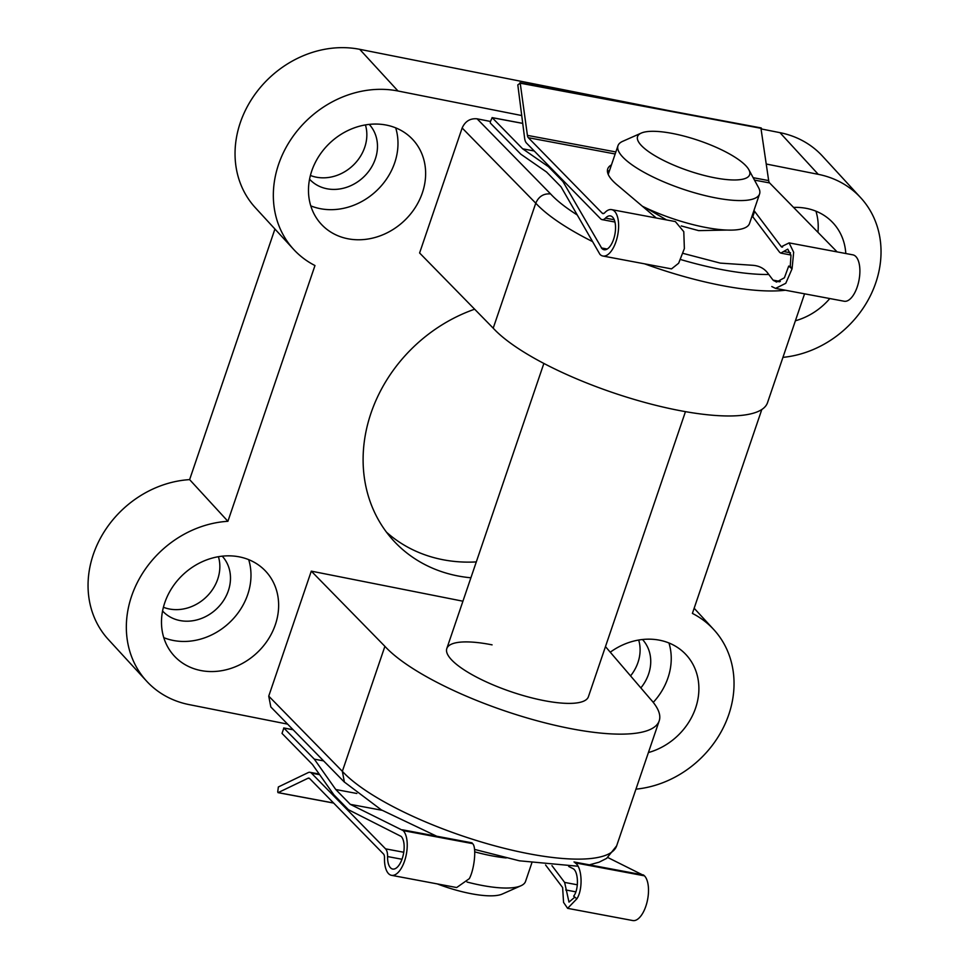 <?xml version="1.0" encoding="UTF-8"?>
<svg xmlns="http://www.w3.org/2000/svg" width="969" height="969" viewBox="0 0 969 969"><rect width="100%" height="100%" fill="white"/><g stroke="black" fill="none" stroke-linecap="round" stroke-linejoin="round"><path stroke-width="1.45" d="M545.571 864.966L562.626 887.568L563.558 902.381L567.616 908.341L576.87 898.808C583.265 889.288 582.103 866.589 575.041 862.822L644.458 875.831L607.854 857.541M350.281 804.343L335.771 789.517L314.319 759.151L283.844 728.022L282.015 733.4L312.49 764.529L333.93 794.895L348.44 809.721L401.202 836.441A17.212 7.8 100.6 0 1 402.959 856.136A17.212 7.8 100.6 0 1 392.687 869.048A17.212 7.8 100.6 0 1 387.576 856.56A11.798 5.354 -79.4 0 0 385.553 848.844L311.461 773.153A11.798 5.354 -79.4 0 0 309.971 772.305A11.798 5.354 -79.4 0 0 308.203 772.596L278.357 786.961L277.715 791.903L278.164 792.618L308.009 778.252A5.899 2.677 100.6 0 1 308.893 778.107A5.899 2.677 100.6 0 1 309.632 778.531L383.494 853.992A5.899 2.677 100.6 0 1 384.499 857.916A23.607 10.695 -79.4 0 0 391.512 875.322A23.607 10.695 -79.4 0 0 405.587 857.626A23.607 10.695 -79.4 0 0 403.189 830.615L350.281 804.343L382.089 810.302M567.616 908.341L632.781 920.55A23.607 10.695 -79.4 0 0 646.856 902.854A23.607 10.695 -79.4 0 0 644.458 875.831M403.189 830.615L472.593 843.624C476.639 846.821 474.58 868.914 469.323 878.653L456.678 887.543L391.512 875.322M568.718 866.468L573.054 868.648C578.554 871.385 578.953 889.699 573.648 896.155L576.87 898.808M574.835 897.137L568.985 902.091L564.624 882.408L577.379 884.806M551.955 865.632L564.624 882.408M573.999 861.962L643.658 875.019M402.389 829.791L472.036 842.848M335.771 789.517L356.846 793.478M314.319 759.151L323.61 760.895M697.862 140.226A59.206 15.964 18.8 0 0 641.248 133.092A59.206 15.964 18.8 0 0 689.371 171.053A59.206 15.964 18.8 0 0 748.855 169.72A59.206 15.964 18.8 0 0 697.862 140.226M748.855 169.72L758.557 187.635A74.795 20.167 -161.2 0 1 759.575 193.945A74.795 20.167 -161.2 0 1 683.411 189.306A74.795 20.167 -161.2 0 1 617.98 145.738A74.795 20.167 -161.2 0 1 622.631 141.353L641.248 133.092M467.022 882.032A74.795 20.167 18.8 0 0 520.898 885.775L502.281 894.048A59.206 15.964 -161.2 0 1 445.667 886.914A59.206 15.964 -161.2 0 1 437.249 883.898M759.575 193.945L749.521 223.488A74.795 20.167 -161.2 0 1 673.358 218.849A74.795 20.167 -161.2 0 1 642.386 206.24M506.193 857.953A74.795 20.167 -161.2 0 1 474.737 851.86M520.898 885.775A74.795 20.167 18.8 0 0 525.549 881.402L531.787 863.04M795.404 320.775A62.319 53.816 137.4 0 0 829.803 298.549M845.792 253.515A62.319 53.816 137.4 0 0 833.207 223.076A62.319 53.816 137.4 0 0 806.656 208.42A62.319 53.816 137.4 0 0 793.575 207.414M817.957 232.33A62.319 53.816 137.4 0 0 815.934 211.181M347.714 238.725A62.319 53.816 137.4 0 0 414.793 208.25A62.319 53.816 137.4 0 0 412.951 139.742A62.319 53.816 137.4 0 0 386.401 125.098A62.319 53.816 137.4 0 0 319.322 155.573A62.319 53.816 137.4 0 0 321.163 224.081A62.319 53.816 137.4 0 0 347.714 238.725M310.77 205.864A62.319 53.816 137.4 0 0 320.061 208.626A62.319 53.816 137.4 0 0 379.666 187.623A62.319 53.816 137.4 0 0 395.691 127.86M648.406 752.562A62.319 53.816 137.4 0 0 694.7 710.495A62.319 53.816 137.4 0 0 686.209 654.862A62.319 53.816 137.4 0 0 659.659 640.218A62.319 53.816 137.4 0 0 610.252 652.21M653.251 702.38A62.319 53.816 137.4 0 0 668.949 642.968M200.728 670.512A62.319 53.816 137.4 0 0 267.795 640.037A62.319 53.816 137.4 0 0 265.966 571.54A62.319 53.816 137.4 0 0 239.404 556.884A62.319 53.816 137.4 0 0 172.325 587.371A62.319 53.816 137.4 0 0 174.166 655.868A62.319 53.816 137.4 0 0 200.728 670.512M163.785 637.65A62.319 53.816 137.4 0 0 173.063 640.412A62.319 53.816 137.4 0 0 232.669 619.409A62.319 53.816 137.4 0 0 248.694 559.646M386.486 532.187A149.577 129.143 137.4 0 0 442.373 559.61A149.577 129.143 137.4 0 0 476.3 561.911M470.898 577.778A149.577 129.143 -42.6 0 1 457.271 575.828A149.577 129.143 -42.6 0 1 393.535 540.666A149.577 129.143 -42.6 0 1 474.64 309.208M222.228 556.182A40.516 34.981 -42.6 0 1 222.24 556.194A40.516 34.981 -42.6 0 1 223.439 600.719A40.516 34.981 -42.6 0 1 179.834 620.523A40.516 34.981 -42.6 0 1 162.574 611.003A40.516 34.981 -42.6 0 1 162.562 610.991M163.41 607.26A40.516 34.981 137.4 0 0 169.2 608.956A40.516 34.981 137.4 0 0 207.838 595.414A40.516 34.981 137.4 0 0 218.437 556.715M642.483 639.504A40.516 34.981 -42.6 0 1 642.495 639.516A40.516 34.981 -42.6 0 1 640.848 687.905M630.553 675.902A40.516 34.981 137.4 0 0 638.692 640.037M369.225 124.395A40.516 34.981 -42.6 0 1 369.237 124.395A40.516 34.981 -42.6 0 1 370.424 168.921A40.516 34.981 -42.6 0 1 326.832 188.737A40.516 34.981 -42.6 0 1 309.571 179.217A40.516 34.981 -42.6 0 1 309.559 179.204M310.407 175.462A40.516 34.981 137.4 0 0 316.197 177.157A40.516 34.981 137.4 0 0 354.836 163.616A40.516 34.981 137.4 0 0 365.434 124.916M685.458 411.643L588.401 696.747A74.795 20.167 -161.2 0 1 543.137 700.442A74.795 20.167 -161.2 0 1 446.806 648.552A74.795 20.167 -161.2 0 1 492.082 644.857M605.468 646.614L650.32 698.964A149.577 40.323 -161.2 0 1 659.199 720.851A149.577 40.323 -161.2 0 1 568.658 728.228A149.577 40.323 -161.2 0 1 384.899 646.335L342.348 771.324A149.577 40.323 18.8 0 0 526.106 853.217A149.577 40.323 18.8 0 0 616.647 845.84L606.618 858.401L599.024 862.216L589.37 864.845M287.623 724.134L189.112 704.608A99.722 86.096 137.4 0 1 146.634 681.171A99.722 86.096 137.4 0 1 137.453 582.284A99.722 86.096 137.4 0 1 227.909 521.298L314.973 265.542A99.722 86.096 137.4 0 1 293.619 249.372A99.722 86.096 137.4 0 1 290.688 139.778A99.722 86.096 137.4 0 1 398.005 91.001L521.492 115.493M384.899 646.335L311.291 571.141L268.74 696.13L342.348 771.324L344.395 782.128M804.573 293.825L767.509 402.692A149.577 40.323 -161.2 0 1 645.463 402.619A149.577 40.323 -161.2 0 1 493.209 328.176L535.76 203.187C538.752 196.404 543.706 193.328 550.622 193.945A137.113 36.967 18.8 0 0 577.027 214.827M493.209 328.176L419.601 252.982L462.152 127.981C465.193 121.27 470.171 118.218 477.087 118.812L550.622 193.945M293.619 249.372L255.332 207.693A99.722 86.096 137.4 0 1 252.388 98.099A99.722 86.096 137.4 0 1 359.717 49.322L669.749 110.805M761.573 129.01L779.96 132.656A99.722 86.096 -42.6 0 1 822.451 156.094L860.738 197.773A99.722 86.096 -42.6 0 1 870.731 295.024A99.722 86.096 -42.6 0 1 782.94 357.367M274.93 229.023L189.621 479.619A99.722 86.096 137.4 0 0 99.165 540.605A99.722 86.096 137.4 0 0 108.334 639.479L146.634 681.171M761.804 409.524L692.399 613.401A99.722 86.096 -42.6 0 1 713.753 629.559A99.722 86.096 -42.6 0 1 723.734 726.811A99.722 86.096 -42.6 0 1 635.955 789.154M766.394 164.052L818.26 174.335A99.722 86.096 -42.6 0 1 860.738 197.773M344.298 782.031L270.823 706.97L268.74 696.13M311.291 571.141L462.928 601.204M490.399 121.452L477.087 118.812M189.621 479.619L227.909 521.298M771.784 286.545L775.551 288.387L785.762 283.311L792.073 268.776L793.659 252.291L789.105 242.892L781.329 246.744L754.597 211.339L752.768 216.717A78.683 21.209 18.8 0 0 752.126 215.821M754.597 211.339A78.683 21.209 18.8 0 0 753.955 210.443M681.255 225.947L698.649 230.622L727.004 230.065M611.463 164.875A78.683 21.209 18.8 0 0 607.72 168.909A78.683 21.209 18.8 0 0 618.186 185.769L656.279 218.001M760.919 128.078L768.671 180.597A5.899 2.677 -79.4 0 0 769.604 182.935L837.107 251.892M528.335 137.707L602.197 213.168A5.899 2.677 -79.4 0 0 602.948 213.592A5.899 2.677 -79.4 0 0 604.68 212.792A23.607 10.695 100.6 0 1 611.596 209.619A23.607 10.695 100.6 0 1 617.762 234.789A23.607 10.695 100.6 0 1 602.9 256.022A23.607 10.695 100.6 0 1 599.92 254.338L561.051 186.835L546.54 172.01L520.825 154.192L490.35 123.063L490.29 121.791L492.179 117.685L522.654 148.814L548.369 166.632L562.88 181.457L601.906 248.512A17.212 7.8 -79.4 0 0 604.075 249.736A17.212 7.8 -79.4 0 0 614.915 234.256A17.212 7.8 -79.4 0 0 610.422 215.905A17.212 7.8 -79.4 0 0 605.48 218.11A11.798 5.354 100.6 0 1 602.088 219.624A11.798 5.354 100.6 0 1 600.598 218.776L526.506 143.085A11.798 5.354 100.6 0 1 524.653 138.41L517.809 84.884L520.22 83.177L527.415 135.369A5.899 2.677 -79.4 0 0 528.335 137.707L615.17 153.986M781.898 247.131L782.589 246.974M611.596 209.619L675.345 221.574L683.787 231.688L684.368 248.585L678.651 263.229L671.517 268.885L602.9 256.022M789.105 242.892L852.865 254.847A23.607 10.695 100.6 0 1 859.031 280.017A23.607 10.695 100.6 0 1 844.169 301.238L775.551 288.387M752.768 216.717L779.67 252.34L780.808 253.115L787.736 249.142L790.983 255.235L790.256 266.378L788.705 266.087L784.405 277.788L776.52 282.064L773.032 280.114L767.254 272.459C763.681 268.122 758.824 265.736 752.659 265.288L720.246 263.108L683.024 253.369M609.634 170.253A78.683 21.209 18.8 0 0 607.478 171.828M791.915 268.74L788.705 266.087M780.287 281.47L773.032 280.114M753.058 217.104L751.774 216.862M646.129 208.032L666.551 219.927M564.333 181.724L562.88 181.457M607.2 249.033L601.337 247.931M534.234 150.982L522.654 148.814M549.823 166.898L548.369 166.632M792.073 268.776L790.256 266.378M565.726 889.954L575.756 891.831M387.576 856.56L401.99 859.261M385.553 848.844L403.758 852.26M311.461 773.153L319.661 774.691M283.844 728.022L293.135 729.766M308.009 778.252L309.668 778.567M278.164 792.618L333.59 802.998M785.423 290.228A149.577 40.323 -161.2 0 1 644.567 263.834M592.216 241.426A149.577 40.323 -161.2 0 1 535.76 203.187L462.152 127.981M779.96 132.656L818.26 174.335M359.717 49.322L398.005 91.001M680.626 259.535A137.113 36.967 18.8 0 0 768.78 274.481M769.604 182.935L754.476 180.101M603.796 213.459L602.197 213.168M614.225 219.745L605.48 218.11M606.546 249.372L601.906 248.512M779.512 281.797L773.771 280.719M790.534 252.8L783.618 251.504M522.582 123.378L492.179 117.685M768.671 180.597L753.179 177.69M615.86 151.951L527.415 135.369M761.489 128.405L520.22 83.177M283.723 727.949L293.074 729.705M309.971 772.305L319.201 774.037M278.006 792.642L333.651 803.071M543.863 363.448L446.806 648.552M617.98 145.738L608.217 174.396M577.863 866.225L519.432 860.811L474.507 849.401M659.199 720.851L616.647 845.84M694.155 608.241L713.753 629.559M436.728 836.235L381.277 809.842L344.189 781.91M614.952 222.034L602.088 219.624M790.958 255.017L780.808 253.115M522.57 123.329L492.058 117.612M761.21 127.944L519.941 82.716"/></g></svg>

